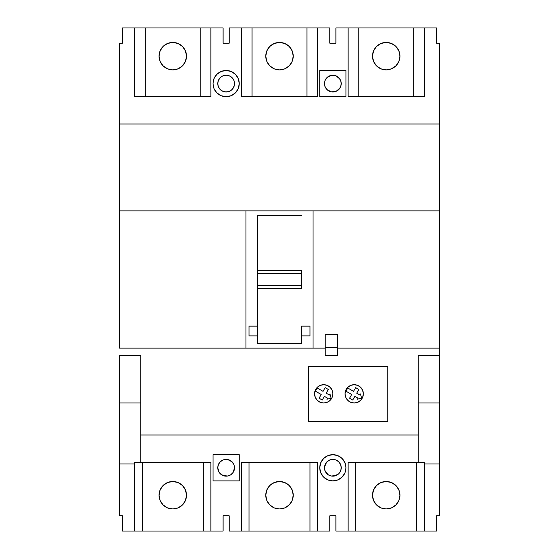 <?xml version="1.0" encoding="UTF-8"?>
<svg xmlns="http://www.w3.org/2000/svg" width="559" height="559" viewBox="0 0 559 559"><rect width="100%" height="100%" fill="white"/><g stroke="black" fill="none" stroke-linecap="round" stroke-linejoin="round"><path stroke-width="0.84" d="M257.392 270.353L301.608 270.353L301.608 273.4L257.392 273.4L257.392 270.353L257.392 273.4L301.608 273.4L301.608 285.6L257.392 285.6L257.392 273.4L257.392 285.6L301.608 285.6L301.608 288.647L257.392 288.647L257.392 285.6L257.392 288.647L301.608 288.647L301.608 270.353L257.392 270.353L257.392 215.467L301.608 215.467L257.392 215.467M301.608 335.91L301.608 326.149L301.608 343.533L257.392 343.533L257.392 335.91L249.007 335.91L249.007 326.149L257.392 326.149L257.392 335.91L249.007 335.91L249.007 326.149L257.392 326.149L257.392 343.533L301.608 343.533L301.608 335.91L309.993 335.91L301.608 335.91M330.173 387.366A9.147 9.147 0 0 0 316.108 388.757L315.262 390.343A9.147 9.147 0 0 0 314.563 393.836A9.147 9.147 0 0 1 323.71 384.697A9.147 9.147 0 0 1 332.857 393.843L332.165 390.343L330.18 387.373L327.211 385.389L323.71 384.697L320.209 385.389L317.246 387.373L315.262 390.343L314.563 393.843L315.262 397.344L317.246 400.307L320.209 402.291L323.71 402.99L327.211 402.291L330.18 400.307L332.165 397.344L332.857 393.843A9.147 9.147 0 0 1 323.71 402.99A9.147 9.147 0 0 1 314.563 393.843A9.147 9.147 0 0 0 330.173 400.314M345.057 393.85A9.147 9.147 0 0 0 363.175 395.632A9.147 9.147 0 0 0 363.35 393.85A9.147 9.147 0 0 1 354.203 402.99A9.147 9.147 0 0 1 345.057 393.843L345.748 397.344L347.733 400.307L350.703 402.291L354.203 402.99L357.704 402.291L360.674 400.307L362.651 397.344L363.35 393.843L362.651 390.343L360.674 387.373L357.704 385.389L354.203 384.697L350.703 385.389L347.733 387.373L345.748 390.343L345.057 393.843A9.147 9.147 0 0 1 354.203 384.697A9.147 9.147 0 0 1 363.35 393.843A9.147 9.147 0 0 0 363.175 392.062M233.886 470.992L233.11 472.439L234.528 467.778A8.385 8.385 0 0 1 226.143 476.163A8.385 8.385 0 0 1 217.758 467.778L219.17 472.439L218.394 470.992M324.632 466.143L326.931 461.853L329.649 460.036L332.857 459.393L336.071 460.036L338.789 461.853L340.606 464.571L341.242 467.778A8.385 8.385 0 0 1 332.857 476.163A8.385 8.385 0 0 1 324.472 467.778L325.967 463.006M234.528 83.598A8.385 8.385 0 0 1 226.143 91.983A8.385 8.385 0 0 1 217.758 83.598L218.394 80.384L220.211 77.666L222.929 75.849L226.143 75.213L229.351 75.849L232.069 77.666L233.886 80.384L234.528 83.598L233.886 86.806L232.069 89.524L229.351 91.341L226.143 91.983L222.929 91.341L220.211 89.524L218.394 86.806L217.758 83.598A8.385 8.385 0 0 1 226.143 75.213A8.385 8.385 0 0 1 234.528 83.598M338.789 77.666L340.606 80.384L341.242 83.598A8.385 8.385 0 0 1 332.857 91.983A8.385 8.385 0 0 1 324.472 83.598L325.114 80.384L326.931 77.666L331.221 75.374L336.071 75.849L339.907 79.05M345.972 467.778A13.109 13.109 0 0 1 332.857 480.894A13.109 13.109 0 0 1 319.748 467.778L320.747 462.761L323.591 458.513L327.84 455.669L332.857 454.67L337.874 455.669L342.129 458.513L344.973 462.761L345.972 467.778L344.973 472.802L342.129 477.051L337.874 479.895L332.857 480.894L327.84 479.895L323.591 477.051L320.747 472.802L319.748 467.778A13.109 13.109 0 0 1 332.857 454.67A13.109 13.109 0 0 1 345.972 467.778M239.252 83.598A13.109 13.109 0 0 1 226.143 96.707A13.109 13.109 0 0 1 213.028 83.598L214.027 88.615L216.871 92.864L221.126 95.708L226.143 96.707L231.16 95.708L235.409 92.864L238.253 88.615L239.252 83.598L238.253 78.581L235.409 74.326L231.16 71.482L226.143 70.483L221.126 71.482L216.871 74.326L214.027 78.581L213.028 83.598A13.109 13.109 0 0 1 226.143 70.483A13.109 13.109 0 0 1 239.252 83.598L239 86.156M186.503 56.152A13.723 13.723 0 0 1 172.78 69.875A13.723 13.723 0 0 1 159.063 56.152A13.723 13.723 0 0 1 172.78 42.435A13.723 13.723 0 0 1 186.503 56.152L185.455 50.904L182.486 46.453L178.035 43.476L172.78 42.435L167.532 43.476L163.081 46.453L160.105 50.904L159.063 56.152L160.105 61.406L163.081 65.857L167.532 68.834L172.78 69.875L178.035 68.834L182.486 65.857L185.455 61.406L186.503 56.152M186.503 495.225A13.723 13.723 0 0 1 172.78 508.942A13.723 13.723 0 0 1 159.063 495.225A13.723 13.723 0 0 1 172.78 481.502A13.723 13.723 0 0 1 186.503 495.225L185.455 489.97L182.486 485.519L178.035 482.55L172.78 481.502L167.532 482.55L163.081 485.519L160.105 489.97L159.063 495.225L160.105 500.473L163.081 504.924L167.532 507.9L172.78 508.942L178.035 507.9L182.486 504.924L185.455 500.473L186.503 495.225M293.223 56.152A13.723 13.723 0 0 1 279.5 69.875A13.723 13.723 0 0 1 265.777 56.152A13.723 13.723 0 0 1 279.5 42.435A13.723 13.723 0 0 1 293.223 56.152L292.175 50.904L289.206 46.453L284.748 43.476L279.5 42.435L274.252 43.476L269.794 46.453L266.825 50.904L265.777 56.152L266.825 61.406L269.794 65.857L274.252 68.834L279.5 69.875L284.748 68.834L289.206 65.857L292.175 61.406L293.223 56.152M293.223 495.225A13.723 13.723 0 0 1 279.5 508.942A13.723 13.723 0 0 1 265.777 495.225A13.723 13.723 0 0 1 279.5 481.502A13.723 13.723 0 0 1 293.223 495.225L292.175 489.97L289.206 485.519L284.748 482.55L279.5 481.502L274.252 482.55L269.794 485.519L266.825 489.97L265.777 495.225L266.825 500.473L269.794 504.924L274.252 507.9L279.5 508.942L284.748 507.9L289.206 504.924L292.175 500.473L293.223 495.225M399.937 56.152A13.723 13.723 0 0 1 386.22 69.875A13.723 13.723 0 0 1 372.497 56.152A13.723 13.723 0 0 1 386.22 42.435A13.723 13.723 0 0 1 399.937 56.152L398.895 50.904L395.919 46.453L391.468 43.476L386.22 42.435L380.965 43.476L376.514 46.453L373.545 50.904L372.497 56.152L373.545 61.406L376.514 65.857L380.965 68.834L386.22 69.875L391.468 68.834L395.919 65.857L398.895 61.406L399.937 56.152M399.937 495.225A13.723 13.723 0 0 1 386.22 508.942A13.723 13.723 0 0 1 372.497 495.225A13.723 13.723 0 0 1 386.22 481.502A13.723 13.723 0 0 1 399.937 495.225L398.895 489.97L395.919 485.519L391.468 482.55L386.22 481.502L380.965 482.55L376.514 485.519L373.545 489.97L372.497 495.225L373.545 500.473L376.514 504.924L380.965 507.9L386.22 508.942L391.468 507.9L395.919 504.924L398.895 500.473L399.937 495.225M301.608 326.149L309.993 326.149L309.993 335.91L309.993 326.149L301.608 326.149M119.423 348.103L325.233 348.103L313.04 348.103L313.04 210.897L439.577 210.897L439.577 348.103L337.433 348.103L337.433 334.387L325.233 334.387L325.233 355.727L337.433 355.727L337.433 348.103L439.577 348.103L439.577 355.727L418.237 355.727L418.237 435.007L140.763 435.007L418.237 435.007L418.237 462.447L418.237 355.727L439.577 355.727L439.577 515.803L436.53 515.803L439.577 515.803L439.577 463.97L424.33 463.97L424.33 531.05L436.53 531.05L436.53 515.803L436.53 531.05L416.707 531.05L424.33 531.05L424.33 463.97L439.577 463.97L439.577 402.99L418.237 402.99L439.577 402.99L439.577 210.897L119.423 210.897L245.96 210.897L245.96 348.103L119.423 348.103L119.423 123.993L439.577 123.993L439.577 210.897L439.577 123.993L119.423 123.993L119.423 43.197L122.47 43.197L122.47 27.95L134.67 27.95L122.47 27.95L122.47 43.197L119.423 43.197L119.423 348.103M140.763 435.007L140.763 462.447L210.897 462.447L210.897 531.05L223.09 531.05L223.09 515.803L229.19 515.803L229.19 531.05L241.383 531.05L241.383 462.447L317.617 462.447L317.617 531.05L329.81 531.05L329.81 515.803L335.91 515.803L335.91 531.05L348.103 531.05L348.103 462.447L424.33 462.447L424.33 463.97L424.33 462.447L348.103 462.447L348.103 531.05L416.707 531.05L416.707 462.447L416.707 531.05L355.727 531.05L355.727 462.447L355.727 531.05L335.91 531.05L335.91 515.803L329.81 515.803L329.81 531.05L309.993 531.05L317.617 531.05L317.617 462.447L241.383 462.447L241.383 531.05L309.993 531.05L309.993 462.447L309.993 531.05L249.007 531.05L249.007 462.447L249.007 531.05L229.19 531.05L229.19 515.803L223.09 515.803L223.09 531.05L203.273 531.05L210.897 531.05L210.897 462.447L134.67 462.447L140.763 462.447L140.763 355.727L119.423 355.727L119.423 515.803L122.47 515.803L122.47 531.05L203.273 531.05L203.273 462.447L203.273 531.05L142.293 531.05L142.293 462.447L142.293 531.05L134.67 531.05L134.67 462.447L134.67 531.05L122.47 531.05L122.47 515.803L119.423 515.803L119.423 463.97L134.67 463.97L119.423 463.97L119.423 402.99L140.763 402.99L119.423 402.99L119.423 355.727L140.763 355.727L140.763 435.007M213.028 480.894L213.028 454.67L239.252 454.67L239.252 480.894L213.028 480.894L213.028 454.67L239.252 454.67L239.252 480.894L213.028 480.894M317.617 27.95L229.19 27.95L241.383 27.95L241.383 96.553L317.617 96.553L317.617 27.95L329.81 27.95L317.617 27.95L317.617 96.553L241.383 96.553L241.383 27.95L252.06 27.95L252.06 96.553L252.06 27.95L306.94 27.95L306.94 96.553L306.94 27.95L317.617 27.95M210.897 27.95L134.67 27.95L134.67 96.553L210.897 96.553L210.897 27.95L223.09 27.95L210.897 27.95L210.897 96.553L134.67 96.553L134.67 27.95L145.34 27.95L145.34 96.553L145.34 27.95L200.227 27.95L200.227 96.553L200.227 27.95L210.897 27.95M308.463 366.397L308.463 421.283L387.743 421.283L387.743 366.397L308.463 366.397L308.463 421.283L387.743 421.283L387.743 366.397L387.743 421.283L308.463 421.283L308.463 366.397L387.743 366.397L308.463 366.397M335.91 43.197L335.91 27.95L348.103 27.95L348.103 96.553L424.33 96.553L424.33 27.95L436.53 27.95L436.53 43.197L439.577 43.197L439.577 123.993L439.577 43.197L436.53 43.197L436.53 27.95L335.91 27.95L335.91 43.197L329.81 43.197L335.91 43.197M223.09 27.95L223.09 43.197L229.19 43.197L229.19 27.95L229.19 43.197L223.09 43.197L223.09 27.95M329.81 27.95L329.81 43.197L329.81 27.95M345.972 96.707L345.972 70.483L319.748 70.483L319.748 96.707L345.972 96.707L319.748 96.707L319.748 70.483L345.972 70.483L345.972 96.707M229.351 475.527L227.779 476.002L230.797 474.752L233.11 472.439M224.508 476.002L222.929 475.527L227.779 476.002M220.211 473.711L219.17 472.439L222.929 475.527M218.394 464.571L220.211 461.853L218.394 464.571L217.758 467.778A8.385 8.385 0 0 1 226.143 459.393A8.385 8.385 0 0 1 234.528 467.778L234.368 466.143M224.508 459.561L223.188 459.931M226.143 459.393L227.779 459.561L226.143 459.393M233.11 463.125L233.886 464.571L232.069 461.853L227.779 459.561M336.071 475.527L331.221 476.002L328.203 474.752L325.114 470.992L324.472 467.778A8.385 8.385 0 0 1 332.857 459.393A8.385 8.385 0 0 1 341.242 467.778L340.606 470.992L338.789 473.711L334.492 476.002M219.044 79.126L220.211 77.666M339.83 88.252L336.071 91.341L331.221 91.823L326.931 89.524L325.114 86.806L324.472 83.598A8.385 8.385 0 0 1 332.857 75.213A8.385 8.385 0 0 1 341.242 83.598L340.606 86.806L338.789 89.524M245.96 348.103L313.04 348.103L313.04 210.897L245.96 210.897L245.96 348.103M257.392 326.149L257.392 288.647M164.723 67.262L165.157 67.562M180.403 67.562L180.837 67.262M182.486 65.857L184.421 63.426M185.455 489.97L184.191 487.602M180.403 483.814L178.035 482.55M161.376 487.602L161.104 488.014M163.081 504.924L163.71 505.518M181.85 505.518L182.479 504.931M348.103 96.553L348.103 27.95L358.773 27.95L358.773 96.553L358.773 27.95L413.66 27.95L413.66 96.553L413.66 27.95L424.33 27.95L424.33 96.553L348.103 96.553M271.443 67.262L271.877 67.562M287.123 67.562L287.557 67.262M289.206 65.857L291.134 63.426M292.175 489.97L290.911 487.602M287.123 483.814L284.748 482.55M268.089 487.602L267.824 488.014M269.794 504.924L270.43 505.518M288.57 505.518L289.199 504.931M378.163 67.262L378.597 67.562M393.843 67.562L394.277 67.262M395.919 65.857L397.854 63.426M398.895 489.97L397.624 487.602M393.843 483.814L391.468 482.55M374.809 487.602L374.544 488.014M376.514 504.924L377.15 505.518M395.29 505.518L395.919 504.931M239.112 81.684L239 81.041M238.253 78.581L237.044 76.31M231.16 71.482L228.701 70.734M226.143 70.483L223.586 70.734M223.586 96.455L226.143 96.707M227.779 75.374L229.351 75.849M233.11 78.938L233.886 80.384M234.368 85.234L233.11 88.252M227.779 91.823L224.508 91.823M222.929 91.341L221.483 90.565M220.211 89.524L219.17 88.252M217.919 85.234L217.758 83.598M325.114 80.384L325.89 78.938M331.221 75.374L332.857 75.213M337.517 90.565L336.071 91.341M334.492 91.823L331.221 91.823M325.89 88.252L325.114 86.806M340.145 456.878L337.874 455.669M332.857 454.67L330.299 454.921M324.045 458.073L323.591 458.513M320 470.343L320.747 472.802M323.046 476.478L324.066 477.505M330.299 480.642L332.857 480.894M335.414 480.642L335.84 480.551M337.405 480.076L338.237 479.741M331.221 459.561L334.492 459.561M331.221 476.002L329.649 475.527M325.89 472.439L325.114 470.992M222.929 460.036L220.211 461.853M363.175 392.048A9.147 9.147 0 0 0 362.658 390.35M362.651 390.336A9.147 9.147 0 0 0 345.231 392.048M345.231 392.062A9.147 9.147 0 0 0 345.057 393.829M345.748 390.343L345.602 390.734M345.602 396.946L345.748 397.344M358.836 389.476L356.705 393.173L359.87 395.003L360.478 393.941L361.596 398.113L357.432 399.224L358.039 398.169L354.874 396.338L352.736 400.034L349.571 398.211L351.702 394.507L345.895 391.153L347.726 387.988L353.533 391.342L355.671 387.646L358.836 389.476L356.705 393.173L359.87 395.003L360.478 393.941L361.596 398.113L357.432 399.224L358.039 398.169L354.874 396.338L352.736 400.034L349.571 398.211L351.702 394.507L345.895 391.153L347.726 387.988L353.533 391.342L355.671 387.646L358.836 389.476L355.671 387.646M332.857 393.843A9.147 9.147 0 0 0 330.187 387.38L331.319 388.757M316.108 388.764A9.147 9.147 0 0 0 315.262 390.336M328.797 401.446L330.18 400.307M331.033 399.329L331.319 398.923M328.343 389.476L326.211 393.173L329.377 395.003L329.992 393.941L331.103 398.113L326.938 399.224L327.553 398.169L324.381 396.338L322.25 400.034L319.077 398.211L321.215 394.507L315.402 391.153L317.233 387.988L323.039 391.342L325.177 387.646L328.343 389.476L326.211 393.173L329.377 395.003L329.992 393.941L331.103 398.113L326.938 399.224L327.553 398.169L324.381 396.338L322.25 400.034L319.077 398.211L321.215 394.507L315.402 391.153L317.233 387.988L323.039 391.342L325.177 387.646L328.343 389.476L325.177 387.646M326.938 399.224L331.103 398.113L329.992 393.941M319.077 398.211L322.25 400.034M317.233 387.988L315.402 391.153M357.432 399.224L361.596 398.113L360.478 393.941M349.571 398.211L352.736 400.034M347.726 387.988L345.895 391.153M337.433 334.387L325.233 334.387L337.433 334.387L337.433 355.727L325.233 355.727L325.233 334.387L325.233 347.495L337.433 347.495L337.433 334.387M337.433 347.495L325.233 347.495M325.233 355.727L337.433 355.727"/></g></svg>
